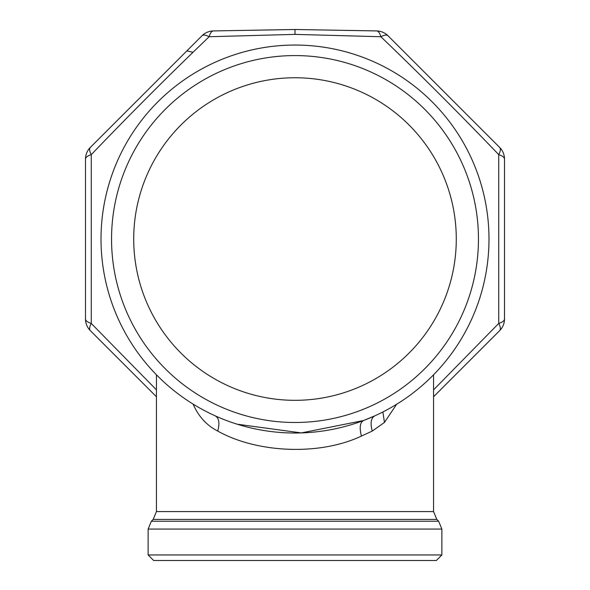 <?xml version="1.0" encoding="UTF-8"?>
<svg xmlns="http://www.w3.org/2000/svg" width="590" height="590" viewBox="0 0 590 590"><rect width="100%" height="100%" fill="white"/><g stroke="black" fill="none" stroke-linecap="round" stroke-linejoin="round"><path stroke-width="0.89" d="M217.673 380.579A161.284 161.284 0 0 1 153.459 161.712A161.284 161.284 0 0 1 372.327 97.498A161.284 161.284 0 0 1 436.541 316.358A161.284 161.284 0 0 1 217.673 380.579M207.046 400.035A183.453 183.453 0 0 1 134.004 151.084A183.453 183.453 0 0 1 382.954 78.042A183.453 183.453 0 0 1 455.996 326.993A183.453 183.453 0 0 1 207.046 400.035M441.873 554.954L436.334 560.5L153.666 560.5L148.127 554.954L441.873 554.954L441.873 529.068L438.628 521.228L151.372 521.228L148.127 529.068L441.873 529.068L438.628 521.228L436.807 519.407L153.194 519.407L151.372 521.228L148.127 529.068L148.127 554.954M433.562 389.857L498.742 323.431A16.631 5.944 180 0 0 504.502 318.932A16.631 16.631 0 0 1 499.634 330.688A16.631 5.944 -135 0 0 498.742 323.431L498.742 154.646A16.631 5.944 135 0 0 499.634 147.389A16.631 16.631 0 0 1 504.502 159.145A16.631 5.944 180 0 0 498.742 154.646C460.148 114.386 420.862 75.085 380.875 36.727L380.875 36.727A16.631 5.834 135 0 1 388.043 35.791L388.043 35.791A16.631 16.631 0 0 0 376.575 30.923A16.631 5.834 91 0 1 380.875 36.727L295 34.375L209.126 36.727L192.996 52.318C159.536 84.717 125.626 118.826 91.258 154.646L91.258 323.431L156.439 389.857M201.957 35.791A16.631 16.631 0 0 1 213.425 30.923A16.631 5.834 89 0 0 209.126 36.727L209.126 36.727A16.631 5.834 45 0 0 201.957 35.791L90.366 147.389A16.631 5.944 45 0 0 91.258 154.646L91.258 154.646A16.631 5.944 0 0 0 85.498 159.145A16.631 16.631 0 0 1 90.366 147.389M90.366 330.688A16.631 16.631 0 0 1 85.498 318.932A16.631 5.944 0 0 0 91.258 323.431L91.258 323.431A16.631 5.944 -45 0 0 90.366 330.688L156.439 396.76M504.502 318.932L504.502 159.145M499.634 147.389L388.043 35.791M213.425 30.923L295 29.5L376.575 30.923M85.498 159.145L85.498 318.932M433.562 396.76L499.634 330.688M295 29.5L295 34.375M387.999 409.276A193.985 193.985 0 0 0 465.237 146.032A193.985 193.985 0 0 0 202.001 68.801A193.985 193.985 0 0 0 124.763 332.037A193.985 193.985 0 0 0 387.999 409.276M193.225 404.43C198.675 416.658 206.839 425.53 217.732 431.054C219.864 423.229 219.052 418.177 215.298 415.891L215.254 415.876M361.427 436.069C359.303 427.713 360.003 422.529 363.529 420.515L374.702 415.891C370.948 418.177 370.137 423.229 372.268 431.054L361.427 436.069C319.146 456.107 256.362 452.832 217.732 431.054M363.529 420.515L301.328 432.92L237.18 424.203M372.268 431.054L384.451 422.433L396.627 404.268M186.875 50.88L192.996 52.318M436.807 519.407L433.562 511.567L156.439 511.567L156.439 374.798M384.451 422.433L382.873 411.982M153.194 519.407L156.439 511.567M433.562 511.567L433.562 374.798"/></g></svg>
